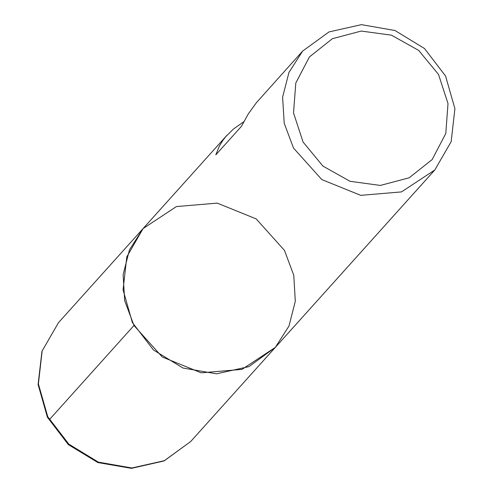 <?xml version="1.0" encoding="UTF-8"?>
<svg xmlns="http://www.w3.org/2000/svg" width="493" height="493" viewBox="0 0 493 493"><rect width="100%" height="100%" fill="white"/><g stroke="black" fill="none" stroke-linecap="round" stroke-linejoin="round"><path stroke-width="0.74" d="M293.501 148.085L284.184 123.232L282.631 97.207L288.972 72.409L302.64 51.106L329.01 31.891L361.424 24.65L394.955 30.48L424.498 48.499L445.543 75.959L454.897 108.676L451.132 141.682L434.826 169.943L401.505 191.906L360.74 195.382L321.787 179.575L293.501 148.085M133.985 325.528L124.667 300.675L123.108 274.65L129.456 249.852L143.124 228.549L126.812 256.81L123.047 289.81L132.401 322.533L153.452 349.993L182.989 368.012L216.519 373.842L248.94 366.601L275.31 347.386L241.989 369.349L201.224 372.825L162.271 357.018L133.985 325.528L49.355 419.666L49.781 420.43M243.745 121.796L233.417 129.067L225.856 136.561L222.774 140.53L219.373 146.082L215.823 154.845L241.465 126.319L248.355 113.846L256.397 102.692L302.64 51.106M303.078 142.046L322.915 166.079L350.048 181.307L380.331 185.411L409.159 177.763L432.151 159.535L445.795 133.498L448.026 103.616L438.493 74.437L418.649 50.403L391.522 35.182L361.24 31.077L332.405 38.719L309.419 56.948L295.769 82.99L293.545 112.872L303.078 142.046M143.124 228.549L58.488 322.687L42.182 350.948L38.417 383.955L47.772 416.677L68.823 444.138L98.36 462.151L131.89 467.98L164.305 460.739L190.68 441.525L275.31 347.386L288.972 326.083L295.319 301.285L293.76 275.26L284.443 250.407L256.157 218.91L217.21 203.11L176.445 206.585L143.124 228.549L226.977 135.273M275.31 347.386L434.826 169.943M58.488 322.687L41.973 351.244L38.103 384.46L47.39 417.232L68.367 444.643L97.848 462.588L131.428 468.35L164.04 460.98L190.68 441.525"/></g></svg>
